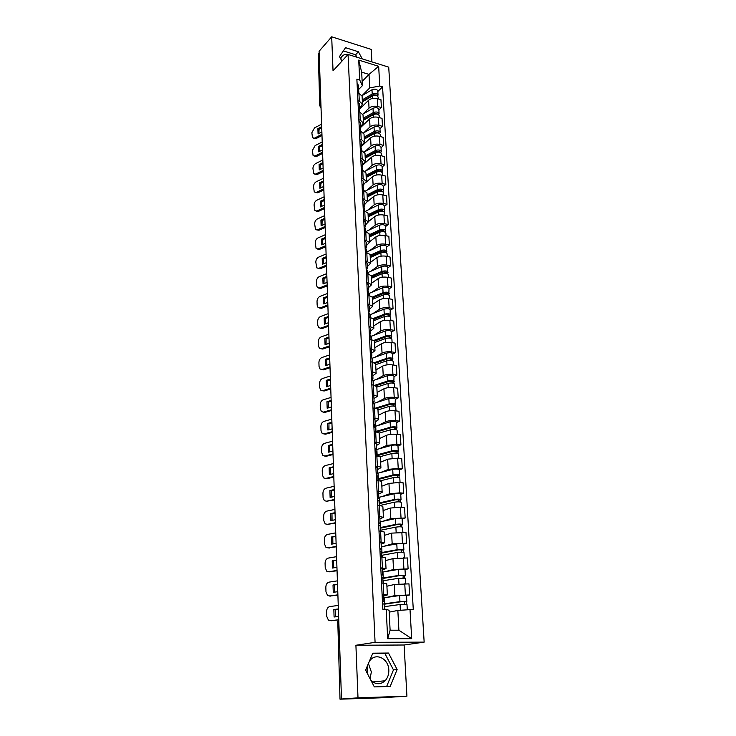 <?xml version="1.0" encoding="UTF-8"?>
<svg xmlns="http://www.w3.org/2000/svg" width="736" height="736" viewBox="0 0 736 736"><rect width="100%" height="100%" fill="white"/><g stroke="black" fill="none" stroke-linecap="round" stroke-linejoin="round"><path stroke-width="1.1" d="M368.414 663.504L371.34 671.913L370.088 678.739M369.444 661.084L370.392 659.944C376.74 652.556 388.663 659.134 388.82 669.999C388.958 674.36 387.706 677.957 385.066 680.791C380.494 684.793 375.811 684.71 371.018 680.524M367.163 673.127L367.126 666.522M371.919 61.907L371.229 49.404L331.688 36.8L319.074 51.281L341.495 699.016L358 697.838L406.925 696.173L404.101 645.003L424.157 642.123L388.718 67.151L348.054 54.455L375.075 642.316L355.911 645.27L358 697.838M406.925 696.173L381.22 697.802L340.014 699.191L337.796 622.233L340.014 699.191M340.777 58.981L341.311 57.408C342.626 55.025 344.862 54.059 348.008 54.51M348.643 54.639L349.959 55.053M331.688 36.8L333.04 70.831L348.054 54.455M320.896 104.107L319.746 105.708L318.311 53.838L320.059 104.99L320.997 107.033M319.13 52.909L318.311 53.838M340.428 699.145L341.495 699.016M386.4 597.457L394.91 595.599L409.612 594.955L408.968 583.86L394.321 584.504L386.915 586.242M387.357 594.909L386.786 583.749L383.152 583.133L383.704 594.375L387.357 594.936L383.714 595.967M383.704 594.375L382.094 594.338M406.484 595.626L409.612 594.955M383.152 583.133L381.542 583.087M385.314 571.624L393.53 569.508L408.103 568.864L407.468 557.962L392.95 558.596L385.618 560.602M380.797 567.861L386.023 568.624L382.426 569.839M405.012 569.646L408.103 568.864M386.023 568.597L385.462 557.63L380.254 556.793M384.183 546.213L392.168 543.849L406.612 543.214L405.996 532.487L391.598 533.122L384.339 535.385M379.528 541.834L384.716 542.763L381.156 544.162M403.558 544.106L406.612 543.214M384.707 542.736L384.164 531.953L378.994 530.95M383.024 521.226L390.825 518.622L405.159 517.988L404.542 507.444L400.421 507.15L390.264 508.07L383.079 510.582M378.267 516.24L383.428 517.334L379.905 518.898M402.132 518.981L405.159 517.988M383.419 517.298L382.886 506.708C382.812 506.193 381.625 505.844 379.316 505.66L377.743 505.549M381.864 496.644L389.51 493.81L399.62 492.853L403.724 493.175L403.116 482.807L399.032 482.457L388.958 483.432L381.846 486.183M377.034 491.078L378.608 491.206C380.898 491.409 382.085 491.786 382.159 492.329L378.672 494.058M400.724 494.27L403.724 493.175M382.159 492.292L381.625 481.878C381.552 481.307 380.374 480.912 378.083 480.691L376.528 480.562M380.705 472.466L388.212 469.402L398.231 468.4L402.307 468.777L401.718 458.574L397.661 458.178L387.67 459.19L380.632 462.18M375.829 466.339L377.384 466.477C379.656 466.716 380.834 467.139 380.917 467.737L377.467 469.623M399.344 469.964L402.307 468.777M380.908 467.691L380.392 457.461C380.31 456.826 379.141 456.394 376.869 456.145L375.323 455.989M379.555 448.675L386.934 445.39L396.879 444.342L400.918 444.765L400.338 434.728L396.308 434.286C392.371 433.982 389.068 434.332 386.4 435.344L379.436 438.555M374.633 442.005L376.179 442.161C378.433 442.428 379.61 442.888 379.684 443.55L376.28 445.593M397.983 446.053L400.918 444.765M379.684 443.495L379.178 433.44C379.095 432.75 377.927 432.271 375.673 431.995L374.136 431.83M378.414 425.261L385.682 421.765C388.332 420.716 391.616 420.348 395.536 420.67L399.556 421.148L398.986 411.268L394.984 410.771C391.074 410.43 387.798 410.808 385.158 411.884L378.258 415.306M373.465 418.066L374.992 418.241C377.237 418.536 378.396 419.042 378.479 419.75L375.112 421.94M396.649 422.519L399.556 421.148M378.479 419.695L377.982 409.805C377.89 409.069 376.731 408.544 374.495 408.241L372.977 408.057M377.283 402.224L384.45 398.516C387.072 397.403 390.328 397.026 394.22 397.385L398.204 397.909L397.642 388.185L393.668 387.642C389.795 387.265 386.547 387.651 383.934 388.792L377.099 392.426M372.315 394.514L377.292 396.336L373.952 398.673M395.333 399.363L398.204 397.909M377.292 396.281L376.804 386.547L371.827 384.661M376.16 379.537L383.235 375.636C385.83 374.458 389.068 374.063 392.932 374.458L396.888 375.029L396.327 365.461L392.389 364.872C388.534 364.467 385.314 364.863 382.729 366.068L375.958 369.904M371.174 371.34L376.133 373.299L372.821 375.765M394.036 376.574L396.888 375.029M376.124 373.235L375.645 363.667L370.705 361.652M375.056 357.218L382.039 353.124C384.615 351.882 387.817 351.477 391.653 351.9L395.582 352.516L395.039 343.096L391.12 342.47C387.302 342.019 384.1 342.433 381.542 343.703L374.836 347.732M370.061 348.542L374.983 350.621L371.708 353.225M392.757 354.145L395.582 352.516M374.707 341.007L369.592 339.002M373.971 335.23L380.862 330.952C383.41 329.654 386.593 329.231 390.402 329.7L394.303 330.354L393.76 321.08L389.878 320.408C386.078 319.93 382.913 320.353 380.365 321.678L373.732 325.892M368.966 326.094L373.851 328.302L370.613 331.034M391.506 332.056L394.303 330.354M373.842 328.238L373.373 318.964L368.506 316.71M372.894 313.591L379.702 309.129C382.232 307.768 385.388 307.335 389.16 307.832L393.033 308.531L392.509 299.396L388.645 298.687C384.882 298.181 381.736 298.614 379.215 299.994L372.637 304.4M367.88 304.005L372.738 306.332L369.527 309.194M390.264 310.307L393.033 308.531M372.729 306.259L372.269 297.142L367.43 294.768M371.827 292.275L378.562 287.638C381.064 286.221 384.192 285.78 387.946 286.304L391.791 287.04L391.276 278.052L387.44 277.297C383.695 276.764 380.576 277.205 378.083 278.64L371.57 283.222M366.813 282.256L371.643 284.703L368.469 287.684M389.05 288.898L391.791 287.04M371.634 284.63L371.183 275.65L366.372 273.157M370.778 271.28L377.439 266.478C379.923 265.006 383.024 264.555 386.75 265.107L390.568 265.889L390.052 257.03L386.253 256.238C382.536 255.668 379.445 256.128 376.97 257.618L370.512 262.366M365.764 260.848L370.567 263.405L367.42 266.496M387.854 267.812L390.568 265.889M370.558 263.322L370.107 254.49L365.332 251.887M369.748 250.599L376.335 245.631C378.792 244.113 381.874 243.653 385.572 244.232L389.362 245.051L388.856 236.33L385.075 235.502C381.386 234.904 378.322 235.373 375.866 236.909L369.472 241.822M364.734 239.77L369.5 242.429L366.39 245.64M386.667 247.038L389.362 245.051M369.5 242.346L369.058 233.652L364.302 230.948M368.727 230.23L375.24 225.106C377.678 223.542 380.733 223.063 384.413 223.67L388.176 224.526L387.679 215.933L383.925 215.068C380.264 214.443 377.218 214.921 374.79 216.513L368.442 221.582M363.722 219.006L368.451 221.775L365.369 225.087M385.508 226.578L388.176 224.526M368.451 221.683L368.018 213.127L363.29 210.321M367.724 210.156L374.164 204.884C376.584 203.265 379.62 202.777 383.263 203.421L387.007 204.304L386.51 195.84L382.784 194.939C379.15 194.286 376.124 194.782 373.722 196.411L367.411 201.664M362.719 198.554L367.42 201.425L364.375 204.847M384.358 206.43L387.007 204.304M367.42 201.333L366.988 192.915L363.722 190.339L362.296 189.998M366.73 190.376L373.106 184.957C375.507 183.292 378.516 182.795 382.14 183.466L385.848 184.386L385.37 176.042L381.662 175.113C378.056 174.432 375.056 174.938 372.664 176.612L366.224 182.178M361.735 178.416L363.142 178.765L366.408 181.387L363.382 184.902M383.235 186.567L385.848 184.386M366.399 181.286L365.985 172.997L362.728 170.338L361.321 169.988M365.755 170.89L372.066 165.324C374.44 163.622 377.43 163.107 381.027 163.806L384.716 164.754L384.238 156.538L380.558 155.572C376.979 154.873 373.998 155.379 371.634 157.108L362.416 165.352M360.76 158.58L362.167 158.939L365.406 161.635L362.416 165.26M382.122 166.998L384.716 164.754M365.406 161.543L364.992 153.373L361.753 150.641L360.355 150.273M364.789 151.68L371.045 145.976C373.4 144.228 376.363 143.713 379.932 144.431L383.594 145.415L383.125 137.31L379.472 136.316C375.912 135.59 372.959 136.114 370.613 137.88L361.477 146.335M359.803 139.03L361.201 139.398L364.421 142.177L361.459 145.894M381.027 147.715L383.594 145.415M364.421 142.076L364.007 134.035L360.796 131.22L359.407 130.842M363.842 132.747L370.033 126.914C372.361 125.12 375.305 124.596 378.856 125.332L382.49 126.353L382.03 118.367L378.405 117.337C374.863 116.592 371.928 117.125 369.601 118.928L360.327 127.797M358.864 119.766L360.244 120.152L363.455 123.004L360.511 126.813M379.942 128.708L382.49 126.353M363.446 122.903L363.041 114.972L359.849 112.093L358.469 111.697M362.903 114.089L369.03 108.118C371.349 106.288 374.265 105.754 377.789 106.518L381.404 107.557L380.954 99.691L377.347 98.633C373.833 97.86 370.926 98.403 368.616 100.252L359.343 109.397M357.935 100.786L359.306 101.182L362.498 104.107L359.582 108.008M378.884 109.977L381.404 107.557M362.489 104.006L362.094 96.195L358.91 93.233L357.54 92.837M397.845 610.448L410.016 609.629L411.691 638.673L387.679 638.719L386.207 609.288L389.096 610.328L390.108 630.2L398.903 630.218L397.845 610.448L389.638 612.048M362.14 81.429L369.012 74.391L361.67 72.156L362.36 85.707L359.711 79.985L356.868 79.138L382.821 609.242L386.207 609.288M359.711 79.985L358.717 60.094L378.654 66.295L379.785 86.011L369.739 87.906L369.012 74.391L378.654 66.295M410.016 609.629L413.292 609.675L382.564 86.848L379.785 86.011M424.157 642.123L375.075 642.316M404.101 645.003L355.911 645.27M372.821 653.191L365.59 670.11L374.339 686.9L390.181 686.458L397.127 669.512L388.507 653.034L372.821 653.191M362.259 58.889L358.395 51.75L345.524 47.684L339.48 56.58L341.936 61.134M362.011 95.652L369.739 87.906M362.36 85.707L358.662 89.47M377.826 91.512L382.564 86.848M411.691 638.673L398.903 630.218M387.679 638.719L390.108 630.2M361.67 72.156L358.717 60.094M386.612 686.559L393.466 669.907L384.9 653.522L372.628 653.651M384.9 653.522L388.507 653.034M393.466 669.907L397.127 669.512M356.942 57.233L355.608 54.749L343.335 50.913M355.608 54.749L358.395 51.75M338.634 616.446L334.089 617.007L333.84 609.537L338.385 609.206M338.376 608.939L333.84 609.537M335.368 616.851L335.193 609.62M338.477 619.914L330.777 620.706M338.256 605.443L329.811 606.565C327.768 607.126 326.701 608.847 326.582 611.745L326.729 616.336L328.431 620.172L331.623 620.752M338.744 619.795L330.262 620.678M382.462 601.864L383.971 601.202L382.416 600.935M383.971 601.202L383.668 595.065L382.113 594.771M384.367 609.261L384.118 604.109L382.564 603.851M384.247 606.685L400.099 604.504L406.99 604.495L407.293 609.813M384.118 604.228L401.387 601.717L404.69 601.717L404.506 604.228M383.576 603.925L399.942 601.625L406.824 601.616L406.171 601.873L406.309 604.293M383.806 597.834L399.611 595.544L406.484 595.553L406.824 601.616M404.368 601.625L406.171 601.873M337.778 591.689L333.27 592.333L333.022 584.982L337.53 584.632M337.52 584.301L333.022 584.982M334.521 592.158L334.374 585.102M337.898 595.139L329.774 596.05M337.401 580.86L329.029 582.139C327.014 582.737 325.947 584.458 325.836 587.31L325.974 591.827L327.594 595.516L330.823 596.142M337.888 594.835L329.47 596.031M381.174 575.561L382.665 574.77L381.119 574.42M382.665 574.77L382.37 568.726L380.825 568.367M383.079 583.124L382.803 577.622L381.257 577.291M336.932 567.318L332.46 568.054L332.221 560.814L336.692 560.436M336.683 560.059L332.221 560.814M333.693 567.852L333.564 560.97M337.051 570.777L328.799 571.78M336.564 556.664L328.265 558.1C326.26 558.725 325.202 560.446 325.091 563.252L325.229 567.695L326.775 571.256L330.041 571.909M337.042 570.428L328.698 571.771M379.905 549.7L381.377 548.78L379.84 548.357M381.377 548.78L381.082 542.846L379.555 542.404M381.782 556.858L381.515 551.586L379.978 551.172M382.959 580.787L398.664 578.275L405.499 578.33L405.812 583.777M386.906 586.16L388.028 585.985M382.849 578.459L399.942 575.57L403.218 575.607L403.043 577.981M382.821 577.99L398.507 575.442L405.343 575.506L404.699 575.81L404.828 578.082M382.536 572.093L398.185 569.462L405.002 569.535L405.343 575.506M402.896 575.478L404.699 575.81M381.708 555.321L397.256 552.488C400.807 552.037 403.061 552.074 404.036 552.607L404.34 557.824M385.609 560.519L386.538 560.354M381.598 553.122L398.526 549.866L401.782 549.93L401.589 552.175M381.57 552.57L397.1 549.7C400.651 549.249 402.905 549.295 403.88 549.829L403.245 550.178L403.365 552.304M381.285 546.765L396.787 543.821C400.32 543.361 402.574 543.407 403.549 543.959L403.88 549.829M401.46 549.783L403.245 550.178M336.104 543.343L331.669 544.152L331.439 537.022L335.874 536.627M335.855 536.185L331.439 537.022M332.874 543.932L332.764 537.206M336.223 546.802L327.888 547.897M335.736 532.855L327.511 534.428C325.524 535.081 324.475 536.802 324.364 539.571L324.493 543.95L325.965 547.372L329.268 548.062M336.205 546.397L327.943 547.888M378.663 524.271L380.116 523.222L378.589 522.735M380.116 523.222L379.831 517.39L378.304 516.884M380.503 531.042L380.254 525.992L378.727 525.504M335.285 519.736L330.896 520.619L330.657 513.599L335.055 513.176M335.046 512.688L330.657 513.599M332.065 520.38L331.973 513.82M335.404 523.204L327.042 524.4M334.926 509.404L326.766 511.124C324.797 511.814 323.757 513.516 323.647 516.258L323.776 520.564L325.174 523.857L328.514 524.575M335.386 522.735L327.189 524.382M377.439 499.256L378.874 498.097L377.356 497.545M378.874 498.097L378.589 492.356L377.071 491.786M379.252 505.65L379.012 500.82L377.485 500.268M334.484 496.487L330.124 497.453L329.894 490.544L334.264 490.093M334.236 489.55L329.894 490.544M331.274 497.196L331.2 490.783M334.604 499.965L326.204 501.271M334.126 486.321L326.039 488.18C324.079 488.888 323.049 490.599 322.938 493.295L323.067 497.536L324.401 500.71L327.768 501.455M334.586 499.45L326.453 501.225M376.234 474.665L377.651 473.386L376.142 472.76M377.651 473.386L377.375 467.746L375.866 467.102M378.01 480.691L377.78 476.063L376.271 475.447M380.466 530.27L395.867 527.123C399.39 526.636 401.626 526.7 402.601 527.307L402.886 532.312M384.33 535.302L385.13 535.146M380.365 528.2L397.136 524.584L400.356 524.676L400.172 526.792M380.328 527.565L395.72 524.391C399.234 523.894 401.479 523.958 402.445 524.575L401.819 524.97L401.93 526.958M380.052 521.861L395.407 518.604C398.912 518.098 401.148 518.172 402.114 518.806L402.445 524.575M400.044 524.51L401.819 524.97M379.242 505.632L394.505 502.182C397.992 501.658 400.218 501.74 401.184 502.43L401.46 507.224M383.079 510.499L383.769 510.342M379.15 503.682L395.766 499.726L398.967 499.845L398.774 501.832M379.114 502.973L394.358 499.486C397.845 498.962 400.071 499.045 401.037 499.744L400.412 500.186L400.522 502.035M378.838 497.352L394.054 493.801C397.523 493.258 399.749 493.35 400.715 494.068L401.037 499.744M398.645 499.652L400.412 500.186M379.877 480.939L393.171 477.655C396.621 477.084 398.829 477.186 399.795 477.958L400.053 482.549M381.846 486.1L382.462 485.944M377.954 479.559L394.422 475.263L397.596 475.41L397.394 477.287M377.918 478.777L393.024 475.005C396.474 474.435 398.682 474.536 399.648 475.309L399.032 475.796L399.133 477.517M377.642 473.248L392.72 469.412C396.161 468.832 398.369 468.933 399.326 469.734L399.648 475.309M397.274 475.198L399.032 475.796M333.684 473.598L329.369 474.637L329.139 467.829L333.472 467.36M333.454 466.771L329.139 467.829M330.492 474.37L330.446 468.105M333.813 477.084L327.032 478.685L325.395 478.483M333.344 463.588L325.312 465.575C323.38 466.32 322.35 468.022 322.239 470.681L322.368 474.858L323.638 477.922L327.032 478.685M333.785 476.514L325.726 478.428M375.047 450.469L376.446 449.089L374.946 448.399M376.446 449.089L376.179 443.532L374.679 442.833M376.795 456.136L376.584 451.711L375.075 451.03M379.73 456.771L391.856 453.523C395.278 452.916 397.468 453.036 398.424 453.882L398.673 458.27M380.622 462.088L381.184 461.941M376.786 455.823L393.088 451.205L396.244 451.38L396.042 453.137M376.74 454.968L391.708 450.91C395.131 450.303 397.32 450.423 398.277 451.278L397.762 453.394M375.884 449.724L391.405 445.409C394.818 444.792 397.008 444.921 397.964 445.786L398.277 451.278M395.931 451.15L397.679 451.812M332.911 451.058L328.624 452.171L328.403 445.464L332.7 444.976M332.672 444.332L328.403 445.464M329.728 451.886L329.691 445.758M333.031 454.544L326.306 456.265L324.594 456.044M332.571 441.195L324.604 443.32C322.681 444.093 321.669 445.786 321.558 448.408L321.687 452.53L322.892 455.474L326.306 456.265M333.003 453.928L325.008 455.98M373.888 426.668L375.268 425.178L373.778 424.424M375.268 425.178L375.001 419.713L373.511 418.95M375.608 431.986L375.397 427.763L373.906 427.018M379.049 433.099L390.558 429.778C393.944 429.134 396.124 429.272 397.081 430.192L397.32 434.396M379.426 438.472L379.932 438.325M376.335 432.087L391.791 427.533L394.919 427.736L394.708 429.382M375.581 431.535L390.411 427.211C393.806 426.567 395.977 426.705 396.934 427.634L396.419 429.668M373.888 426.779L390.117 421.792C393.502 421.139 395.674 421.286 396.63 422.234L396.934 427.634M394.606 427.478L394.634 428.012L396.336 428.205M332.138 428.858L327.888 430.036L327.667 423.43L328.955 423.761L331.936 422.924M331.908 422.234L327.667 423.43M328.964 429.741L328.955 423.761M332.258 432.354L325.588 434.176L323.803 433.946M331.807 419.152L323.904 421.397C322 422.188 320.988 423.881 320.878 426.475L321.006 430.523L322.156 433.366L325.588 434.176M332.24 431.692L324.309 433.863M372.738 403.245L374.1 401.654L372.618 400.844M374.1 401.654L373.842 396.281L372.361 395.453M374.431 408.232L374.228 404.193L372.747 403.392M377.982 409.906L389.28 406.41C392.647 405.738 394.8 405.895 395.756 406.879L395.986 410.9M378.249 415.224L378.718 415.076M376.409 408.627L390.503 404.239L393.613 404.469L393.401 406.005M373.354 403.54L388.847 398.562C392.205 397.872 394.358 398.038 395.315 399.05L395.103 406.318M374.964 408.305L389.142 403.889C392.5 403.208 394.662 403.365 395.609 404.368M393.3 404.193L393.328 404.754L395.02 404.975M331.384 406.999L327.17 408.232L326.95 401.727L328.228 402.077L331.182 401.194M331.154 400.467L326.95 401.727M328.228 407.919L328.228 402.077M331.504 410.486L324.889 412.418L323.03 412.169M331.053 397.431L323.214 399.795C321.328 400.614 320.326 402.298 320.215 404.855L320.335 408.848L321.439 411.59L324.889 412.418M331.476 409.777L323.61 412.077M371.652 380.153L372.959 378.506L371.487 377.642M372.959 378.506L372.701 373.216L371.229 372.333M373.272 384.864L373.088 381.009L371.606 380.144M376.832 387.108L388.019 383.419C391.359 382.711 393.502 382.886 394.45 383.944L394.671 387.78M376.105 385.664L389.243 381.312L392.325 381.57L392.113 382.996M372.894 380.65L387.605 375.691C390.926 374.974 393.061 375.148 394.018 376.234L393.797 383.336M375.01 385.213L387.89 380.935C391.221 380.227 393.364 380.402 394.312 381.46M392.012 381.276L392.049 381.874L393.732 382.113M330.639 385.452L326.453 386.759L326.241 380.346L327.511 380.724L330.446 379.794M330.418 379.022L326.241 380.346M327.492 386.437L327.511 380.724M330.758 388.948L324.199 390.972L322.276 390.724M330.308 376.022L322.543 378.506C320.666 379.353 319.672 381.036 319.562 383.557L319.682 387.495L320.73 390.135L324.199 390.972M330.731 388.194L322.929 390.614M370.668 357.319L371.836 355.727L370.364 354.807M371.836 355.727L371.579 350.52L370.116 349.582M372.14 361.864L371.956 358.193L370.484 357.273M375.691 364.67L386.786 360.787C390.089 360.042 392.224 360.235 393.171 361.358L393.374 365.019M375.452 363.152L388.001 358.745L391.055 359.03L390.844 360.355M371.965 358.322L386.372 353.179C389.666 352.424 391.791 352.627 392.739 353.768L392.518 360.714M374.67 362.563L386.658 358.349C389.96 357.595 392.086 357.788 393.033 358.92M390.752 358.717L390.788 359.352L392.454 359.61M329.903 364.228L325.754 365.599L325.542 359.278L326.802 359.683L329.71 358.708M329.682 357.898L325.542 359.278M326.766 365.258L326.802 359.683M330.022 367.724L323.509 369.849L321.531 369.592M329.581 354.945L321.871 357.54C320.013 358.404 319.028 360.088 318.918 362.572L319.038 366.454L320.031 369.003L323.509 369.849M329.995 366.933L322.248 369.463M369.684 334.834L370.723 333.307L369.27 332.332M370.723 333.307L370.475 328.182L369.012 327.198M371.018 339.232L370.843 335.736L369.389 334.76M374.569 342.571L385.572 338.514C388.847 337.741 390.963 337.944 391.902 339.13L392.104 342.626M374.495 341.09L386.777 336.536L389.813 336.84L389.592 338.063M370.88 336.398L385.158 331.025C388.433 330.243 390.54 330.455 391.478 331.66L391.258 338.45M374.063 340.336L385.443 336.104C388.718 335.331 390.825 335.533 391.773 336.729M389.51 336.508L389.546 337.18L391.202 337.447M329.176 343.316L325.064 344.742L324.852 338.523L326.103 338.946L328.992 337.934M328.964 337.079L324.852 338.523M326.057 344.402L326.103 338.946M329.296 346.822L322.837 349.039L320.804 348.763M328.863 334.162L321.209 336.867C319.369 337.769 318.384 339.443 318.274 341.89L318.394 345.718L319.35 348.174L322.837 349.039M329.268 345.984L321.586 348.625M368.69 312.717L369.628 311.236L368.184 310.206M369.628 311.236L369.38 306.194L367.936 305.155M369.914 316.949L369.748 313.628L368.304 312.598M373.474 320.822L384.376 316.581C387.624 315.781 389.721 316.002 390.66 317.253L390.853 320.574M373.4 319.415L385.572 314.668L388.59 314.99L388.36 316.121M373.419 319.783L374.918 318.817M369.812 314.815L383.971 309.212C387.21 308.393 389.307 308.623 390.246 309.893L390.016 316.535M373.253 318.504L384.247 314.217C387.495 313.407 389.583 313.628 390.531 314.888M388.277 314.64L388.323 315.348L389.97 315.643M328.468 322.708L324.383 324.19L324.18 318.062L325.422 318.504L328.284 317.455M328.256 316.563L324.18 318.062M325.358 323.84L325.422 318.504M328.587 326.214L322.175 328.523L320.086 328.238M328.155 313.692L320.565 316.498C318.734 317.418 317.759 319.084 317.648 321.512L317.768 325.275L318.679 327.658L322.175 328.523M328.56 325.33L320.933 328.09M367.706 290.941L368.561 289.506L367.117 288.429M368.561 289.506L368.313 284.547L366.878 283.452M368.828 295.026L368.672 291.861L367.236 290.784M372.388 299.396L383.189 294.989C386.418 294.152 388.498 294.391 389.436 295.706L389.62 298.862M372.315 298.071L384.385 293.13L387.375 293.48L387.154 294.52M372.352 298.761L374.983 296.976M368.754 293.554L382.794 287.73C386.014 286.884 388.084 287.123 389.022 288.457L388.792 294.952M372.269 297.077L383.07 292.652C386.29 291.815 388.369 292.054 389.307 293.379M387.072 293.112L387.118 293.857L388.746 294.161M327.759 302.404L323.711 303.94L323.509 297.896L324.742 298.365L327.584 297.27M327.557 296.341L323.509 297.896M324.668 303.572L324.742 298.365M327.888 305.9L321.522 308.301L319.387 308.007M327.456 293.508L319.921 296.424C318.108 297.362 317.142 299.028 317.032 301.42L317.142 305.136L318.016 307.427L321.522 308.301M327.851 304.989L320.289 307.841M366.73 269.505L367.503 268.116L366.068 266.993M367.503 268.116L367.255 263.23L365.829 262.09M367.761 273.433L367.614 270.434L366.178 269.312M371.321 278.3L382.03 273.728C385.232 272.863 387.292 273.111 388.231 274.482L388.406 277.49M371.257 277.049L383.217 271.924L386.188 272.292L385.958 273.249M371.303 278.042L374.909 275.485M367.724 272.614L381.644 266.579C384.827 265.705 386.888 265.963 387.826 267.352L387.587 273.7M371.202 276.018L381.91 271.428C385.103 270.563 387.164 270.82 388.102 272.191M385.885 271.915L385.931 272.688L387.55 273.01M327.069 282.385L323.049 283.976L322.846 278.015L324.079 278.502L326.894 277.371M326.867 276.405L322.846 278.015M323.987 283.599L324.079 278.502M327.189 285.881L320.878 288.365L318.697 288.07M326.766 273.617L319.295 276.635C317.492 277.592 316.535 279.248 316.425 281.612L316.535 285.274L317.363 287.491L320.878 288.365M327.161 284.933L319.654 287.886M365.755 248.391L366.454 247.048L365.038 245.879M366.454 247.048L366.224 242.236L364.798 241.049M366.712 252.181L366.574 249.329L365.148 248.161M370.263 257.517L380.889 252.788C384.063 251.896 386.115 252.163 387.044 253.589L387.2 256.441M370.208 256.34L382.067 251.04L385.02 251.427L384.781 252.292M370.677 257.333L374.744 254.316M366.703 251.979L380.503 245.741C383.668 244.84 385.71 245.116 386.639 246.56L386.409 252.77M370.153 255.272L380.76 250.525C383.934 249.624 385.986 249.9 386.915 251.326M384.716 251.04L384.762 251.841L386.372 252.172M326.388 262.651L322.396 264.288L322.202 258.419L323.417 258.925L326.214 257.766M326.186 256.754L322.202 258.419M323.316 263.911L323.417 258.925M326.508 266.147L320.243 268.714L318.026 268.41M326.085 254.012L318.67 257.122C316.876 258.097 315.928 259.753 315.818 262.09L316.728 267.84L320.243 268.714M326.471 265.162L319.028 268.217M364.789 227.608L365.433 226.302L364.016 225.087M365.433 226.302L365.194 221.564L363.786 220.331M365.672 231.242L365.544 228.556L364.127 227.332M369.224 237.047L379.758 232.162C382.904 231.242 384.946 231.518 385.876 232.999L386.023 235.704M369.168 235.943L380.935 230.469L383.861 230.883L383.631 231.656M370.834 236.302L374.486 233.468M369.113 234.83L379.638 229.926C382.784 229.006 384.818 229.292 385.747 230.773L385.241 232.153M366.261 231.389L379.38 225.225C382.518 224.296 384.551 224.581 385.48 226.081L385.747 230.773M383.566 230.469L383.612 231.297L385.213 231.656M325.717 243.193L321.752 244.886L321.558 239.099L322.773 239.623L325.551 238.427M325.514 237.388L321.558 239.099M322.653 244.499L322.773 239.623M325.836 246.698L319.617 249.338L317.363 249.026M325.422 234.674L318.062 237.875C316.278 238.878 315.339 240.525 315.229 242.834L316.094 248.464L319.617 249.338M325.8 245.668L318.403 248.823M363.832 207.138L364.421 205.868L363.014 204.608M364.421 205.868L364.191 201.204L362.784 199.925M364.66 210.634L364.532 208.086L363.124 206.825M368.202 216.872L378.654 211.839C381.772 210.901 383.796 211.195 384.716 212.722L384.864 215.28M368.156 215.841L379.822 210.211L382.729 210.634L382.49 211.324M370.88 215.584L374.155 212.943M368.092 214.691L378.534 209.64C381.653 208.702 383.668 208.996 384.597 210.533L384.091 211.839M365.948 211.02L378.276 205.004C381.395 204.056 383.41 204.35 384.33 205.905L384.597 210.533M382.426 210.211L382.472 211.066L384.063 211.434M325.045 224.011L321.117 225.759L320.933 220.046L322.129 220.598L324.889 219.356M324.852 218.279L320.933 220.046M322.009 225.363L322.129 220.598M325.174 227.516L319.001 230.239L316.71 229.917M324.76 215.611L317.455 218.905C315.689 219.926 314.75 221.573 314.64 223.845L315.477 229.356L319.001 230.239M325.137 226.458L317.796 229.696M362.885 186.972L363.428 185.739L362.029 184.432M363.428 185.739L363.198 181.139L361.799 179.823M363.658 190.33L363.538 187.919L362.13 186.622M367.2 197L377.559 191.82C380.65 190.854 382.665 191.158 383.585 192.74L383.723 195.169M367.154 196.034L378.718 190.247L381.607 190.688L381.368 191.305M370.815 195.187L373.768 192.722M367.089 194.856L377.439 189.658C380.53 188.692 382.536 188.996 383.465 190.587L382.959 191.829M365.498 191.001L377.191 185.086C380.282 184.11 382.278 184.423 383.198 186.024L383.465 190.587M381.312 190.247L381.358 191.139L382.941 191.516M324.392 205.096L320.491 206.89L320.307 201.259L321.503 201.82L324.236 200.56M324.199 199.447L320.307 201.259M321.365 206.485L321.503 201.82M324.512 208.601L318.394 211.398L316.066 211.076M324.107 196.816L316.857 200.201C315.109 201.232 314.171 202.878 314.07 205.123L314.87 210.524L318.394 211.398M324.475 207.506L317.198 210.836M361.946 167.109L362.443 165.913L361.054 164.56M362.443 165.913L362.222 161.377L360.833 160.025M362.664 170.329L362.554 168.056L361.155 166.713M366.206 177.413L376.482 172.104C379.555 171.111 381.552 171.424 382.462 173.061L382.591 175.343M366.16 176.52L377.632 170.568L380.503 171.037L380.264 171.571M370.677 175.104L373.327 172.804M366.096 175.297L376.363 169.97C379.436 168.976 381.423 169.298 382.343 170.927L381.837 172.123M364.946 171.313L376.124 165.462C379.178 164.468 381.174 164.79 382.085 166.437L382.343 170.927M380.208 170.586L380.254 171.497L381.828 171.893M323.748 186.447L319.875 188.287L319.691 182.73L320.878 183.31L323.592 182.013M323.555 180.872L319.691 182.73M320.73 187.873L320.878 183.31M323.868 189.943L317.796 192.814L315.404 192.492M323.463 178.278L316.268 181.746C314.53 182.795 313.61 184.432 313.499 186.65L314.272 191.94L317.796 192.814M323.831 188.821L316.6 192.243M361.017 147.54L361.477 146.372L360.097 144.983M361.477 146.372L361.256 141.91L359.876 140.512M361.689 150.622L361.588 148.488L360.198 147.108M365.231 158.12L375.424 152.665C378.47 151.653 380.448 151.984 381.358 153.658L381.487 155.811M365.056 162.757L365.691 162.417M370.475 155.314L372.839 153.189M365.185 157.283L376.565 151.184L379.417 151.671L379.187 152.131L379.123 151.202M365.12 156.032L375.305 150.567C378.35 149.546 380.328 149.877 381.248 151.561L380.742 152.692M364.311 151.947L375.066 146.124C378.102 145.102 380.08 145.443 380.99 147.136L381.248 151.561M380.245 152.426L380.733 152.554M323.113 168.047L319.268 169.933L319.084 164.45L320.261 165.057L322.966 163.723M322.92 162.555L319.084 164.45M320.114 169.519L320.261 165.057M323.233 171.552L317.198 174.487L314.75 174.156M322.837 159.988L315.689 163.539C313.959 164.616 313.048 166.244 312.938 168.434L313.683 173.622L317.198 174.487M323.196 170.393L316.02 173.898M360.106 128.257L360.53 127.126L359.15 125.7M360.53 127.126L360.309 122.719L358.938 121.284M360.732 131.201L360.631 129.205L359.251 127.788M364.265 139.095L374.376 133.51C377.393 132.471 379.362 132.82 380.273 134.541L380.392 136.565M363.501 143.998L364.716 143.336M370.199 135.82L372.315 133.851M364.228 138.322L375.516 132.084L378.184 132.977M364.164 137.034L374.265 131.44C377.283 130.401 379.252 130.75 380.162 132.48L379.656 133.547M363.602 132.885L374.026 127.07C377.034 126.022 379.003 126.371 379.914 128.11L380.162 132.48M322.488 149.905L318.67 151.828L318.486 146.427L319.663 147.044L322.34 145.682M322.294 144.486L318.486 146.427M319.498 151.414L319.663 147.044M322.607 153.401L316.618 156.409L314.116 156.078M322.212 141.956L315.118 145.59L312.386 150.466L313.104 155.544L316.618 156.409M322.561 152.214L315.44 155.802M359.196 109.25L359.591 108.146L358.22 106.683M359.591 108.146L359.37 103.804L358.009 102.332M359.784 112.074L359.692 110.198L358.322 108.744M363.317 120.345L373.345 114.632C376.344 113.574 378.295 113.933 379.206 115.699L379.316 117.594M361.68 125.69L363.759 124.522M369.886 116.61L371.763 114.798M363.28 119.637L374.477 113.252L377.182 114.108M363.216 118.312L373.235 112.599C376.225 111.532 378.184 111.89 379.086 113.666L378.598 114.687M362.83 114.126L372.996 108.284C375.986 107.217 377.936 107.576 378.847 109.36L379.086 113.666M321.862 132.002L318.081 133.97L317.897 128.644L319.065 129.278L321.724 127.889M321.678 126.656L317.897 128.644M318.89 133.547L319.065 129.278M321.982 135.498L316.038 138.58L313.49 138.239M321.595 124.163L314.548 127.871L311.843 132.738L312.524 137.724L316.038 138.58M321.945 134.283L314.87 137.954M358.303 90.528L358.662 89.442L357.3 87.952M358.662 89.442L358.45 85.174L357.098 83.665M358.855 93.214L358.763 91.476L357.402 89.976M362.379 101.853L372.324 96.03C375.305 94.944 377.246 95.312 378.148 97.124L378.249 98.9M359.95 107.64L362.811 105.975M369.518 97.676L371.183 96.02M362.351 101.209L373.456 94.696L376.252 95.22M362.278 99.857L372.214 94.015C375.194 92.938 377.126 93.297 378.037 95.119L377.596 96.131M362.011 95.671L371.984 89.764C374.955 88.679 376.887 89.047 377.798 90.878L378.037 95.119M368.616 100.252L369.03 108.118M369.601 118.928L370.033 126.914M370.613 137.88L371.045 145.976M371.634 157.108L372.066 165.324M372.664 176.612L373.106 184.957M373.722 196.411L374.164 204.884M374.79 216.513L375.24 225.106M375.866 236.909L376.335 245.631M376.97 257.618L377.439 266.478M378.083 278.64L378.562 287.638M379.215 299.994L379.702 309.129M380.365 321.678L380.862 330.952M381.542 343.703L382.039 353.124M382.729 366.068L383.235 375.636M383.934 388.792L384.45 398.516M385.158 411.884L385.682 421.765M386.4 435.344L386.934 445.39M387.67 459.19L388.212 469.402M388.958 483.432L389.51 493.81M390.264 508.07L390.825 518.622M391.598 533.122L392.168 543.849M392.95 558.596L393.53 569.508M394.321 584.504L394.91 595.599M359.849 112.093L360.244 120.152M360.796 131.22L361.201 139.398M361.753 150.641L362.167 158.939M362.728 170.338L363.142 178.765M363.722 190.339L364.145 198.895M364.725 210.643L365.148 219.328M365.746 231.26L366.178 240.074M366.776 252.19L367.218 261.142M367.834 273.452L368.276 282.541M368.902 295.035L369.352 304.272M369.987 316.968L370.447 326.342M371.082 339.241L371.56 348.772M372.204 361.873L372.683 371.56M373.345 384.873L373.833 394.708M374.495 408.241L374.992 418.241M375.673 431.995L376.179 442.161M376.869 456.145L377.384 466.477M378.083 480.691L378.608 491.206M379.316 505.66L379.85 516.341M380.576 531.042L381.11 541.917M381.855 556.867L382.398 567.916M358.91 93.233L359.306 101.182M378.405 117.337L378.856 125.332M379.472 136.316L379.932 144.431M380.558 155.572L381.027 163.806M381.662 175.113L382.14 183.466M382.784 194.939L383.263 203.421M383.925 215.068L384.413 223.67M385.075 235.502L385.572 244.232M386.253 256.238L386.75 265.107M387.44 277.297L387.946 286.304M388.645 298.687L389.16 307.832M389.878 320.408L390.402 329.7M391.12 342.47L391.653 351.9M392.389 364.872L392.932 374.458M393.668 387.642L394.22 397.385M394.984 410.771L395.536 420.67M396.308 434.286L396.879 444.342M397.661 458.178L398.231 468.4M399.032 482.457L399.62 492.853M400.421 507.15L401.019 517.721M401.847 532.257L402.454 543.002M403.282 557.778L403.898 568.707M404.754 583.74L405.38 594.863M377.347 98.633L377.789 106.518M337.392 622.38L338.597 619.822L337.796 622.233L338.827 622.03M384.652 606.63L384.79 609.27M400.099 604.504L400.412 610.273M384.22 597.779L384.514 603.787M399.611 595.544L399.942 601.625M383.373 580.722L383.493 583.142M398.664 578.275L398.967 583.896M382.941 572.019L383.235 577.926M398.185 569.462L398.507 575.442M382.104 555.248L382.186 556.876M397.256 552.488L397.55 557.916M381.68 546.682L381.975 552.497M396.787 543.821L397.1 549.7M380.862 530.187L380.908 531.061M395.867 527.123L396.161 532.367M380.448 521.769L380.733 527.482M395.407 518.604L395.72 524.391M394.505 502.182L394.781 507.242M379.233 497.26L379.509 502.881M394.054 493.801L394.358 499.486M393.171 477.655L393.438 482.54M378.037 473.147L378.313 478.676M392.72 469.412L393.024 475.005M391.856 453.523L392.104 458.234M376.86 449.411L377.126 454.857M391.405 445.409L391.708 450.91M390.558 429.778L390.807 434.323M375.7 426.061L375.967 431.416M390.117 421.792L390.411 427.211M389.28 406.41L389.519 410.798M374.56 403.08L374.817 408.287M388.847 398.562L389.142 403.889M388.019 383.419L388.249 387.651M373.437 380.457L373.658 384.919M387.605 375.691L387.89 380.935M386.786 360.787L387.007 364.863M372.333 358.184L372.517 361.919M386.372 353.179L386.658 358.349M385.572 338.514L385.784 342.442M371.248 336.251L371.395 339.296M385.158 331.025L385.443 336.104M384.376 316.581L384.578 320.362M370.18 314.658L370.291 317.023M383.971 309.212L384.247 314.217M383.189 294.989L383.392 298.632M369.122 293.397L369.205 295.099M382.794 287.73L383.07 292.652M382.03 273.728L382.223 277.233M368.083 272.449L368.138 273.516M381.644 266.579L381.91 271.428M380.889 252.788L381.073 256.156M380.503 245.741L380.76 250.525M379.758 232.162L379.942 235.4M379.38 225.225L379.638 229.926M378.654 211.839L378.819 214.958M378.276 205.004L378.534 209.64M377.559 191.82L377.724 194.819M377.191 185.086L377.439 189.658M376.482 172.104L376.639 174.975M376.124 165.462L376.363 169.97M375.424 152.665L375.572 155.425M375.066 146.124L375.305 150.567M374.376 133.51L374.523 136.16M378.046 132.103L378.102 132.968M374.026 127.07L374.265 131.44M373.345 114.632L373.483 117.171M376.998 113.28L377.044 114.08M372.996 108.284L373.235 112.599M372.324 96.03L372.462 98.458M375.958 94.723L375.995 95.459M371.984 89.764L372.214 94.015M385.066 680.791L372.71 681.95M374.504 341.136L374.974 350.557M319.746 105.708L321.034 107.934"/></g></svg>
